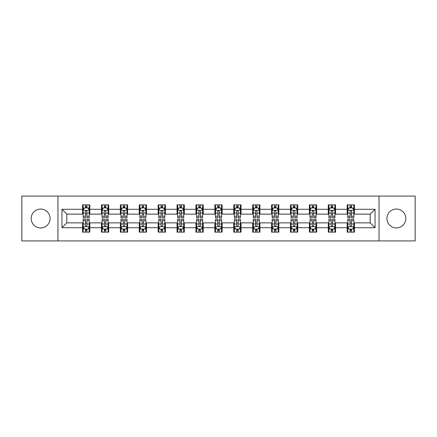 <?xml version="1.0" encoding="UTF-8"?>
<svg xmlns="http://www.w3.org/2000/svg" width="437" height="437" viewBox="0 0 437 437"><rect width="100%" height="100%" fill="white"/><g stroke="black" fill="none" stroke-linecap="round" stroke-linejoin="round"><path stroke-width="0.66" d="M396.37 209.05A9.45 9.45 0 0 0 386.92 218.5A9.45 9.45 0 0 0 396.37 227.95A9.45 9.45 0 0 0 405.82 218.5A9.45 9.45 0 0 0 396.37 209.05M40.63 209.05A9.45 9.45 0 0 0 31.18 218.5A9.45 9.45 0 0 0 40.63 227.95A9.45 9.45 0 0 0 50.08 218.5A9.45 9.45 0 0 0 40.63 209.05M379.043 240.918L415.15 240.918L415.15 196.082L379.043 196.082L379.043 240.918L57.957 240.918L57.957 196.082L21.85 196.082L21.85 240.918L57.957 240.918M379.043 196.082L57.957 196.082M354.445 209.29L354.445 204.871L347.175 204.871L347.175 209.29L335.545 209.29L335.545 204.871L328.274 204.871L328.274 209.29L316.645 209.29L316.645 204.871L309.374 204.871L309.374 209.29L297.739 209.29L297.739 204.871L290.474 204.871L290.474 209.29L278.839 209.29L278.839 204.871L271.568 204.871L271.568 209.29L259.939 209.29L259.939 204.871L252.668 204.871L252.668 209.29L241.038 209.29L241.038 204.871L233.768 204.871L233.768 209.29L222.133 209.29L222.133 204.871L214.867 204.871L214.867 209.29L203.232 209.29L203.232 204.871L195.962 204.871L195.962 209.29L184.332 209.29L184.332 204.871L177.061 204.871L177.061 209.29L165.432 209.29L165.432 204.871L158.161 204.871L158.161 209.29L146.526 209.29L146.526 204.871L139.261 204.871L139.261 209.29L127.626 209.29L127.626 204.871L120.355 204.871L120.355 209.29L108.726 209.29L108.726 204.871L101.455 204.871L101.455 209.29L89.825 209.29L89.825 204.871L82.555 204.871L82.555 209.29L61.956 209.29L61.956 227.71L66.801 222.865L82.555 222.865L82.555 232.129L89.825 232.129L89.825 222.865L101.455 222.865L101.455 232.129L108.726 232.129L108.726 222.865L120.355 222.865L120.355 232.129L127.626 232.129L127.626 222.865L139.261 222.865L139.261 232.129L146.526 232.129L146.526 222.865L158.161 222.865L158.161 232.129L165.432 232.129L165.432 222.865L177.061 222.865L177.061 232.129L184.332 232.129L184.332 222.865L195.962 222.865L195.962 232.129L203.232 232.129L203.232 222.865L214.867 222.865L214.867 232.129L222.133 232.129L222.133 222.865L233.768 222.865L233.768 232.129L241.038 232.129L241.038 222.865L252.668 222.865L252.668 232.129L259.939 232.129L259.939 222.865L271.568 222.865L271.568 232.129L278.839 232.129L278.839 222.865L290.474 222.865L290.474 232.129L297.739 232.129L297.739 222.865L309.374 222.865L309.374 232.129L316.645 232.129L316.645 222.865L328.274 222.865L328.274 232.129L335.545 232.129L335.545 222.865L347.175 222.865L347.175 232.129L354.445 232.129L354.445 222.865L370.199 222.865L370.199 214.135L354.445 214.135L354.445 209.29L375.044 209.29L375.044 227.71L354.445 227.71M347.175 227.71L335.545 227.71M328.274 227.71L316.645 227.71M309.374 227.71L297.739 227.71M290.474 227.71L278.839 227.71M271.568 227.71L259.939 227.71M252.668 227.71L241.038 227.71M233.768 227.71L222.133 227.71M214.867 227.71L203.232 227.71M195.962 227.71L184.332 227.71M177.061 227.71L165.432 227.71M158.161 227.71L146.526 227.71M139.261 227.71L127.626 227.71M120.355 227.71L108.726 227.71M101.455 227.71L89.825 227.71M82.555 227.71L61.956 227.71M347.175 209.29L347.175 214.135L335.545 214.135L335.545 209.29M328.274 209.29L328.274 214.135L316.645 214.135L316.645 209.29M309.374 209.29L309.374 214.135L297.739 214.135L297.739 209.29M290.474 209.29L290.474 214.135L278.839 214.135L278.839 209.29M271.568 209.29L271.568 214.135L259.939 214.135L259.939 209.29M252.668 209.29L252.668 214.135L241.038 214.135L241.038 209.29M233.768 209.29L233.768 214.135L222.133 214.135L222.133 209.29M214.867 209.29L214.867 214.135L203.232 214.135L203.232 209.29M195.962 209.29L195.962 214.135L184.332 214.135L184.332 209.29M177.061 209.29L177.061 214.135L165.432 214.135L165.432 209.29M158.161 209.29L158.161 214.135L146.526 214.135L146.526 209.29M139.261 209.29L139.261 214.135L127.626 214.135L127.626 209.29M120.355 209.29L120.355 214.135L108.726 214.135L108.726 209.29M101.455 209.29L101.455 214.135L89.825 214.135L89.825 209.29M82.555 209.29L82.555 214.135L66.801 214.135L61.956 209.29M66.801 214.135L66.801 222.865M375.044 227.71L370.199 222.865M370.199 214.135L375.044 209.29M82.555 207.897L83.161 207.897M85.461 207.897L86.914 207.897M89.219 207.897L89.825 207.897M82.555 214.015L83.161 214.015M85.461 214.015L86.914 214.015M89.219 214.015L89.825 214.015M82.555 222.985L83.161 222.985M85.461 222.985L86.914 222.985M89.219 222.985L89.825 222.985M82.555 229.103L83.161 229.103M85.461 229.103L86.914 229.103M89.219 229.103L89.825 229.103M101.455 222.985L102.061 222.985M104.361 222.985L105.82 222.985M108.119 222.985L108.726 222.985M101.455 229.103L102.061 229.103M104.361 229.103L105.82 229.103M108.119 229.103L108.726 229.103M101.455 207.897L102.061 207.897M104.361 207.897L105.82 207.897M108.119 207.897L108.726 207.897M101.455 214.015L102.061 214.015M104.361 214.015L105.82 214.015M108.119 214.015L108.726 214.015M120.355 222.985L120.962 222.985M123.267 222.985L124.72 222.985M127.02 222.985L127.626 222.985M120.355 229.103L120.962 229.103M123.267 229.103L124.72 229.103M127.02 229.103L127.626 229.103M120.355 207.897L120.962 207.897M123.267 207.897L124.72 207.897M127.02 207.897L127.626 207.897M120.355 214.015L120.962 214.015M123.267 214.015L124.72 214.015M127.02 214.015L127.626 214.015M139.261 222.985L139.862 222.985M142.167 222.985L143.62 222.985M145.92 222.985L146.526 222.985M139.261 229.103L139.862 229.103M142.167 229.103L143.62 229.103M145.92 229.103L146.526 229.103M139.261 207.897L139.862 207.897M142.167 207.897L143.62 207.897M145.92 207.897L146.526 207.897M139.261 214.015L139.862 214.015M142.167 214.015L143.62 214.015M145.92 214.015L146.526 214.015M158.161 222.985L158.768 222.985M161.067 222.985L162.52 222.985M164.825 222.985L165.432 222.985M158.161 229.103L158.768 229.103M161.067 229.103L162.52 229.103M164.825 229.103L165.432 229.103M158.161 207.897L158.768 207.897M161.067 207.897L162.52 207.897M164.825 207.897L165.432 207.897M158.161 214.015L158.768 214.015M161.067 214.015L162.52 214.015M164.825 214.015L165.432 214.015M177.061 222.985L177.668 222.985M179.968 222.985L181.426 222.985M183.726 222.985L184.332 222.985M177.061 229.103L177.668 229.103M179.968 229.103L181.426 229.103M183.726 229.103L184.332 229.103M177.061 207.897L177.668 207.897M179.968 207.897L181.426 207.897M183.726 207.897L184.332 207.897M177.061 214.015L177.668 214.015M179.968 214.015L181.426 214.015M183.726 214.015L184.332 214.015M195.962 222.985L196.568 222.985M198.873 222.985L200.326 222.985M202.626 222.985L203.232 222.985M195.962 229.103L196.568 229.103M198.873 229.103L200.326 229.103M202.626 229.103L203.232 229.103M195.962 207.897L196.568 207.897M198.873 207.897L200.326 207.897M202.626 207.897L203.232 207.897M195.962 214.015L196.568 214.015M198.873 214.015L200.326 214.015M202.626 214.015L203.232 214.015M214.867 222.985L215.468 222.985M217.773 222.985L219.227 222.985M221.532 222.985L222.133 222.985M214.867 229.103L215.468 229.103M217.773 229.103L219.227 229.103M221.532 229.103L222.133 229.103M214.867 207.897L215.468 207.897M217.773 207.897L219.227 207.897M221.532 207.897L222.133 207.897M214.867 214.015L215.468 214.015M217.773 214.015L219.227 214.015M221.532 214.015L222.133 214.015M233.768 222.985L234.374 222.985M236.674 222.985L238.127 222.985M240.432 222.985L241.038 222.985M233.768 229.103L234.374 229.103M236.674 229.103L238.127 229.103M240.432 229.103L241.038 229.103M233.768 207.897L234.374 207.897M236.674 207.897L238.127 207.897M240.432 207.897L241.038 207.897M233.768 214.015L234.374 214.015M236.674 214.015L238.127 214.015M240.432 214.015L241.038 214.015M252.668 222.985L253.274 222.985M255.574 222.985L257.032 222.985M259.332 222.985L259.939 222.985M252.668 229.103L253.274 229.103M255.574 229.103L257.032 229.103M259.332 229.103L259.939 229.103M252.668 207.897L253.274 207.897M255.574 207.897L257.032 207.897M259.332 207.897L259.939 207.897M252.668 214.015L253.274 214.015M255.574 214.015L257.032 214.015M259.332 214.015L259.939 214.015M271.568 222.985L272.175 222.985M274.48 222.985L275.933 222.985M278.232 222.985L278.839 222.985M271.568 229.103L272.175 229.103M274.48 229.103L275.933 229.103M278.232 229.103L278.839 229.103M271.568 207.897L272.175 207.897M274.48 207.897L275.933 207.897M278.232 207.897L278.839 207.897M271.568 214.015L272.175 214.015M274.48 214.015L275.933 214.015M278.232 214.015L278.839 214.015M290.474 222.985L291.08 222.985M293.38 222.985L294.833 222.985M297.138 222.985L297.739 222.985M290.474 229.103L291.08 229.103M293.38 229.103L294.833 229.103M297.138 229.103L297.739 229.103M290.474 207.897L291.08 207.897M293.38 207.897L294.833 207.897M297.138 207.897L297.739 207.897M290.474 214.015L291.08 214.015M293.38 214.015L294.833 214.015M297.138 214.015L297.739 214.015M309.374 222.985L309.98 222.985M312.28 222.985L313.733 222.985M316.038 222.985L316.645 222.985M309.374 229.103L309.98 229.103M312.28 229.103L313.733 229.103M316.038 229.103L316.645 229.103M309.374 207.897L309.98 207.897M312.28 207.897L313.733 207.897M316.038 207.897L316.645 207.897M309.374 214.015L309.98 214.015M312.28 214.015L313.733 214.015M316.038 214.015L316.645 214.015M328.274 222.985L328.881 222.985M331.18 222.985L332.639 222.985M334.939 222.985L335.545 222.985M328.274 229.103L328.881 229.103M331.18 229.103L332.639 229.103M334.939 229.103L335.545 229.103M328.274 207.897L328.881 207.897M331.18 207.897L332.639 207.897M334.939 207.897L335.545 207.897M328.274 214.015L328.881 214.015M331.18 214.015L332.639 214.015M334.939 214.015L335.545 214.015M347.175 222.985L347.781 222.985M350.086 222.985L351.539 222.985M353.839 222.985L354.445 222.985M347.175 229.103L347.781 229.103M350.086 229.103L351.539 229.103M353.839 229.103L354.445 229.103M347.175 207.897L347.781 207.897M350.086 207.897L351.539 207.897M353.839 207.897L354.445 207.897M347.175 214.015L347.781 214.015M350.086 214.015L351.539 214.015M353.839 214.015L354.445 214.015M86.914 206.444L85.461 206.444M89.219 216.255L86.914 216.255L86.914 217.773L89.219 217.773L89.219 210.383L88.006 207.957L84.368 207.957L83.161 210.383L83.161 217.773L85.461 217.773L85.461 216.255L83.161 216.255M83.161 210.383L83.161 204.871M89.219 210.383L89.219 204.871M85.461 207.957L85.461 204.871M86.914 204.871L86.914 207.957M86.914 216.255L86.914 211.29C86.433 210.355 85.947 210.355 85.461 211.29L85.461 216.255M85.461 230.556L86.914 230.556M83.161 220.745L85.461 220.745L85.461 219.227L83.161 219.227L83.161 226.617L84.368 229.043L88.006 229.043L89.219 226.617L89.219 219.227L86.914 219.227L86.914 220.745L89.219 220.745M89.219 226.617L89.219 232.129M83.161 226.617L83.161 232.129M86.914 229.043L86.914 232.129M85.461 232.129L85.461 229.043M85.461 220.745L85.461 225.71C85.947 226.645 86.428 226.645 86.914 225.71L86.914 220.745M105.82 206.444L104.361 206.444M108.119 216.255L105.82 216.255L105.82 217.773L108.119 217.773L108.119 210.383L106.907 207.957L103.274 207.957L102.061 210.383L102.061 217.773L104.361 217.773L104.361 216.255L102.061 216.255M102.061 210.383L102.061 204.871M108.119 210.383L108.119 204.871M104.361 207.957L104.361 204.871M105.82 204.871L105.82 207.957M105.82 216.255L105.82 211.29C105.333 210.355 104.847 210.355 104.361 211.29L104.361 216.255M124.72 206.444L123.267 206.444M127.02 216.255L124.72 216.255L124.72 217.773L127.02 217.773L127.02 210.383L125.807 207.957L122.174 207.957L120.962 210.383L120.962 217.773L123.267 217.773L123.267 216.255L120.962 216.255M120.962 210.383L120.962 204.871M127.02 210.383L127.02 204.871M123.267 207.957L123.267 204.871M124.72 204.871L124.72 207.957M124.72 216.255L124.72 211.29C124.234 210.355 123.747 210.355 123.267 211.29L123.267 216.255M104.361 230.556L105.82 230.556M102.061 220.745L104.361 220.745L104.361 219.227L102.061 219.227L102.061 226.617L103.274 229.043L106.907 229.043L108.119 226.617L108.119 219.227L105.82 219.227L105.82 220.745L108.119 220.745M108.119 226.617L108.119 232.129M102.061 226.617L102.061 232.129M105.82 229.043L105.82 232.129M104.361 232.129L104.361 229.043M104.361 220.745L104.361 225.71C104.847 226.645 105.333 226.645 105.82 225.71L105.82 220.745M123.267 230.556L124.72 230.556M120.962 220.745L123.267 220.745L123.267 219.227L120.962 219.227L120.962 226.617L122.174 229.043L125.807 229.043L127.02 226.617L127.02 219.227L124.72 219.227L124.72 220.745L127.02 220.745M127.02 226.617L127.02 232.129M120.962 226.617L120.962 232.129M124.72 229.043L124.72 232.129M123.267 232.129L123.267 229.043M123.267 220.745L123.267 225.71C123.747 226.645 124.234 226.645 124.72 225.71L124.72 220.745M143.62 206.444L142.167 206.444M145.92 216.255L143.62 216.255L143.62 217.773L145.92 217.773L145.92 210.383L144.713 207.957L141.075 207.957L139.862 210.383L139.862 217.773L142.167 217.773L142.167 216.255L139.862 216.255M139.862 210.383L139.862 204.871M145.92 210.383L145.92 204.871M142.167 207.957L142.167 204.871M143.62 204.871L143.62 207.957M143.62 216.255L143.62 211.29C143.134 210.355 142.653 210.355 142.167 211.29L142.167 216.255M162.52 206.444L161.067 206.444M164.825 216.255L162.52 216.255L162.52 217.773L164.825 217.773L164.825 210.383L163.613 207.957L159.98 207.957L158.768 210.383L158.768 217.773L161.067 217.773L161.067 216.255L158.768 216.255M158.768 210.383L158.768 204.871M164.825 210.383L164.825 204.871M161.067 207.957L161.067 204.871M162.52 204.871L162.52 207.957M162.52 216.255L162.52 211.29C162.04 210.355 161.553 210.355 161.067 211.29L161.067 216.255M181.426 206.444L179.968 206.444M183.726 216.255L181.426 216.255L181.426 217.773L183.726 217.773L183.726 210.383L182.513 207.957L178.88 207.957L177.668 210.383L177.668 217.773L179.968 217.773L179.968 216.255L177.668 216.255M177.668 210.383L177.668 204.871M183.726 210.383L183.726 204.871M179.968 207.957L179.968 204.871M181.426 204.871L181.426 207.957M181.426 216.255L181.426 211.29C180.94 210.355 180.454 210.355 179.968 211.29L179.968 216.255M142.167 230.556L143.62 230.556M139.862 220.745L142.167 220.745L142.167 219.227L139.862 219.227L139.862 226.617L141.075 229.043L144.713 229.043L145.92 226.617L145.92 219.227L143.62 219.227L143.62 220.745L145.92 220.745M145.92 226.617L145.92 232.129M139.862 226.617L139.862 232.129M143.62 229.043L143.62 232.129M142.167 232.129L142.167 229.043M142.167 220.745L142.167 225.71C142.648 226.645 143.134 226.645 143.62 225.71L143.62 220.745M161.067 230.556L162.52 230.556M158.768 220.745L161.067 220.745L161.067 219.227L158.768 219.227L158.768 226.617L159.98 229.043L163.613 229.043L164.825 226.617L164.825 219.227L162.52 219.227L162.52 220.745L164.825 220.745M164.825 226.617L164.825 232.129M158.768 226.617L158.768 232.129M162.52 229.043L162.52 232.129M161.067 232.129L161.067 229.043M161.067 220.745L161.067 225.71C161.553 226.645 162.034 226.645 162.52 225.71L162.52 220.745M179.968 230.556L181.426 230.556M177.668 220.745L179.968 220.745L179.968 219.227L177.668 219.227L177.668 226.617L178.88 229.043L182.513 229.043L183.726 226.617L183.726 219.227L181.426 219.227L181.426 220.745L183.726 220.745M183.726 226.617L183.726 232.129M177.668 226.617L177.668 232.129M181.426 229.043L181.426 232.129M179.968 232.129L179.968 229.043M179.968 220.745L179.968 225.71C180.454 226.645 180.94 226.645 181.426 225.71L181.426 220.745M200.326 206.444L198.873 206.444M202.626 216.255L200.326 216.255L200.326 217.773L202.626 217.773L202.626 210.383L201.413 207.957L197.781 207.957L196.568 210.383L196.568 217.773L198.873 217.773L198.873 216.255L196.568 216.255M196.568 210.383L196.568 204.871M202.626 210.383L202.626 204.871M198.873 207.957L198.873 204.871M200.326 204.871L200.326 207.957M200.326 216.255L200.326 211.29C199.84 210.355 199.354 210.355 198.873 211.29L198.873 216.255M198.873 230.556L200.326 230.556M196.568 220.745L198.873 220.745L198.873 219.227L196.568 219.227L196.568 226.617L197.781 229.043L201.413 229.043L202.626 226.617L202.626 219.227L200.326 219.227L200.326 220.745L202.626 220.745M202.626 226.617L202.626 232.129M196.568 226.617L196.568 232.129M200.326 229.043L200.326 232.129M198.873 232.129L198.873 229.043M198.873 220.745L198.873 225.71C199.354 226.645 199.84 226.645 200.326 225.71L200.326 220.745M219.227 206.444L217.773 206.444M221.532 216.255L219.227 216.255L219.227 217.773L221.532 217.773L221.532 210.383L220.319 207.957L216.681 207.957L215.468 210.383L215.468 217.773L217.773 217.773L217.773 216.255L215.468 216.255M215.468 210.383L215.468 204.871M221.532 210.383L221.532 204.871M217.773 207.957L217.773 204.871M219.227 204.871L219.227 207.957M219.227 216.255L219.227 211.29C218.74 210.355 218.26 210.355 217.773 211.29L217.773 216.255M217.773 230.556L219.227 230.556M215.468 220.745L217.773 220.745L217.773 219.227L215.468 219.227L215.468 226.617L216.681 229.043L220.319 229.043L221.532 226.617L221.532 219.227L219.227 219.227L219.227 220.745L221.532 220.745M221.532 226.617L221.532 232.129M215.468 226.617L215.468 232.129M219.227 229.043L219.227 232.129M217.773 232.129L217.773 229.043M217.773 220.745L217.773 225.71C218.26 226.645 218.74 226.645 219.227 225.71L219.227 220.745M238.127 206.444L236.674 206.444M240.432 216.255L238.127 216.255L238.127 217.773L240.432 217.773L240.432 210.383L239.219 207.957L235.587 207.957L234.374 210.383L234.374 217.773L236.674 217.773L236.674 216.255L234.374 216.255M234.374 210.383L234.374 204.871M240.432 210.383L240.432 204.871M236.674 207.957L236.674 204.871M238.127 204.871L238.127 207.957M238.127 216.255L238.127 211.29C237.646 210.355 237.16 210.355 236.674 211.29L236.674 216.255M236.674 230.556L238.127 230.556M234.374 220.745L236.674 220.745L236.674 219.227L234.374 219.227L234.374 226.617L235.587 229.043L239.219 229.043L240.432 226.617L240.432 219.227L238.127 219.227L238.127 220.745L240.432 220.745M240.432 226.617L240.432 232.129M234.374 226.617L234.374 232.129M238.127 229.043L238.127 232.129M236.674 232.129L236.674 229.043M236.674 220.745L236.674 225.71C237.16 226.645 237.646 226.645 238.127 225.71L238.127 220.745M257.032 206.444L255.574 206.444M259.332 216.255L257.032 216.255L257.032 217.773L259.332 217.773L259.332 210.383L258.12 207.957L254.487 207.957L253.274 210.383L253.274 217.773L255.574 217.773L255.574 216.255L253.274 216.255M253.274 210.383L253.274 204.871M259.332 210.383L259.332 204.871M255.574 207.957L255.574 204.871M257.032 204.871L257.032 207.957M257.032 216.255L257.032 211.29C256.546 210.355 256.06 210.355 255.574 211.29L255.574 216.255M255.574 230.556L257.032 230.556M253.274 220.745L255.574 220.745L255.574 219.227L253.274 219.227L253.274 226.617L254.487 229.043L258.12 229.043L259.332 226.617L259.332 219.227L257.032 219.227L257.032 220.745L259.332 220.745M259.332 226.617L259.332 232.129M253.274 226.617L253.274 232.129M257.032 229.043L257.032 232.129M255.574 232.129L255.574 229.043M255.574 220.745L255.574 225.71C256.06 226.645 256.546 226.645 257.032 225.71L257.032 220.745M275.933 206.444L274.48 206.444M278.232 216.255L275.933 216.255L275.933 217.773L278.232 217.773L278.232 210.383L277.02 207.957L273.387 207.957L272.175 210.383L272.175 217.773L274.48 217.773L274.48 216.255L272.175 216.255M272.175 210.383L272.175 204.871M278.232 210.383L278.232 204.871M274.48 207.957L274.48 204.871M275.933 204.871L275.933 207.957M275.933 216.255L275.933 211.29C275.447 210.355 274.966 210.355 274.48 211.29L274.48 216.255M274.48 230.556L275.933 230.556M272.175 220.745L274.48 220.745L274.48 219.227L272.175 219.227L272.175 226.617L273.387 229.043L277.02 229.043L278.232 226.617L278.232 219.227L275.933 219.227L275.933 220.745L278.232 220.745M278.232 226.617L278.232 232.129M272.175 226.617L272.175 232.129M275.933 229.043L275.933 232.129M274.48 232.129L274.48 229.043M274.48 220.745L274.48 225.71C274.96 226.645 275.447 226.645 275.933 225.71L275.933 220.745M294.833 206.444L293.38 206.444M297.138 216.255L294.833 216.255L294.833 217.773L297.138 217.773L297.138 210.383L295.925 207.957L292.287 207.957L291.08 210.383L291.08 217.773L293.38 217.773L293.38 216.255L291.08 216.255M291.08 210.383L291.08 204.871M297.138 210.383L297.138 204.871M293.38 207.957L293.38 204.871M294.833 204.871L294.833 207.957M294.833 216.255L294.833 211.29C294.352 210.355 293.866 210.355 293.38 211.29L293.38 216.255M293.38 230.556L294.833 230.556M291.08 220.745L293.38 220.745L293.38 219.227L291.08 219.227L291.08 226.617L292.287 229.043L295.925 229.043L297.138 226.617L297.138 219.227L294.833 219.227L294.833 220.745L297.138 220.745M297.138 226.617L297.138 232.129M291.08 226.617L291.08 232.129M294.833 229.043L294.833 232.129M293.38 232.129L293.38 229.043M293.38 220.745L293.38 225.71C293.866 226.645 294.347 226.645 294.833 225.71L294.833 220.745M313.733 206.444L312.28 206.444M316.038 216.255L313.733 216.255L313.733 217.773L316.038 217.773L316.038 210.383L314.826 207.957L311.193 207.957L309.98 210.383L309.98 217.773L312.28 217.773L312.28 216.255L309.98 216.255M309.98 210.383L309.98 204.871M316.038 210.383L316.038 204.871M312.28 207.957L312.28 204.871M313.733 204.871L313.733 207.957M313.733 216.255L313.733 211.29C313.253 210.355 312.766 210.355 312.28 211.29L312.28 216.255M312.28 230.556L313.733 230.556M309.98 220.745L312.28 220.745L312.28 219.227L309.98 219.227L309.98 226.617L311.193 229.043L314.826 229.043L316.038 226.617L316.038 219.227L313.733 219.227L313.733 220.745L316.038 220.745M316.038 226.617L316.038 232.129M309.98 226.617L309.98 232.129M313.733 229.043L313.733 232.129M312.28 232.129L312.28 229.043M312.28 220.745L312.28 225.71C312.766 226.645 313.253 226.645 313.733 225.71L313.733 220.745M332.639 206.444L331.18 206.444M334.939 216.255L332.639 216.255L332.639 217.773L334.939 217.773L334.939 210.383L333.726 207.957L330.093 207.957L328.881 210.383L328.881 217.773L331.18 217.773L331.18 216.255L328.881 216.255M328.881 210.383L328.881 204.871M334.939 210.383L334.939 204.871M331.18 207.957L331.18 204.871M332.639 204.871L332.639 207.957M332.639 216.255L332.639 211.29C332.153 210.355 331.667 210.355 331.18 211.29L331.18 216.255M331.18 230.556L332.639 230.556M328.881 220.745L331.18 220.745L331.18 219.227L328.881 219.227L328.881 226.617L330.093 229.043L333.726 229.043L334.939 226.617L334.939 219.227L332.639 219.227L332.639 220.745L334.939 220.745M334.939 226.617L334.939 232.129M328.881 226.617L328.881 232.129M332.639 229.043L332.639 232.129M331.18 232.129L331.18 229.043M331.18 220.745L331.18 225.71C331.667 226.645 332.153 226.645 332.639 225.71L332.639 220.745M351.539 206.444L350.086 206.444M353.839 216.255L351.539 216.255L351.539 217.773L353.839 217.773L353.839 210.383L352.632 207.957L348.994 207.957L347.781 210.383L347.781 217.773L350.086 217.773L350.086 216.255L347.781 216.255M347.781 210.383L347.781 204.871M353.839 210.383L353.839 204.871M350.086 207.957L350.086 204.871M351.539 204.871L351.539 207.957M351.539 216.255L351.539 211.29C351.053 210.355 350.572 210.355 350.086 211.29L350.086 216.255M350.086 230.556L351.539 230.556M347.781 220.745L350.086 220.745L350.086 219.227L347.781 219.227L347.781 226.617L348.994 229.043L352.632 229.043L353.839 226.617L353.839 219.227L351.539 219.227L351.539 220.745L353.839 220.745M353.839 226.617L353.839 232.129M347.781 226.617L347.781 232.129M351.539 229.043L351.539 232.129M350.086 232.129L350.086 229.043M350.086 220.745L350.086 225.71C350.567 226.645 351.053 226.645 351.539 225.71L351.539 220.745M89.186 210.323L83.188 210.323M83.161 208.105L84.297 208.105M88.077 208.105L89.219 208.105M85.461 213.005L83.161 213.005M89.219 213.005L86.914 213.005M86.914 207.214L85.461 207.214M83.188 226.677L89.186 226.677M89.219 228.895L88.077 228.895M84.297 228.895L83.161 228.895M86.914 223.995L89.219 223.995M83.161 223.995L85.461 223.995M85.461 229.786L86.914 229.786M108.086 210.323L102.089 210.323M102.061 208.105L103.198 208.105M106.978 208.105L108.119 208.105M104.361 213.005L102.061 213.005M108.119 213.005L105.82 213.005M105.82 207.214L104.361 207.214M126.992 210.323L120.994 210.323M120.962 208.105L122.103 208.105M125.883 208.105L127.02 208.105M123.267 213.005L120.962 213.005M127.02 213.005L124.72 213.005M124.72 207.214L123.267 207.214M102.089 226.677L108.086 226.677M108.119 228.895L106.978 228.895M103.198 228.895L102.061 228.895M105.82 223.995L108.119 223.995M102.061 223.995L104.361 223.995M104.361 229.786L105.82 229.786M120.994 226.677L126.992 226.677M127.02 228.895L125.883 228.895M122.103 228.895L120.962 228.895M124.72 223.995L127.02 223.995M120.962 223.995L123.267 223.995M123.267 229.786L124.72 229.786M145.892 210.323L139.895 210.323M139.862 208.105L141.004 208.105M144.784 208.105L145.92 208.105M142.167 213.005L139.862 213.005M145.92 213.005L143.62 213.005M143.62 207.214L142.167 207.214M164.793 210.323L158.795 210.323M158.768 208.105L159.904 208.105M163.684 208.105L164.825 208.105M161.067 213.005L158.768 213.005M164.825 213.005L162.52 213.005M162.52 207.214L161.067 207.214M183.693 210.323L177.695 210.323M177.668 208.105L178.804 208.105M182.59 208.105L183.726 208.105M179.968 213.005L177.668 213.005M183.726 213.005L181.426 213.005M181.426 207.214L179.968 207.214M139.895 226.677L145.892 226.677M145.92 228.895L144.784 228.895M141.004 228.895L139.862 228.895M143.62 223.995L145.92 223.995M139.862 223.995L142.167 223.995M142.167 229.786L143.62 229.786M158.795 226.677L164.793 226.677M164.825 228.895L163.684 228.895M159.904 228.895L158.768 228.895M162.52 223.995L164.825 223.995M158.768 223.995L161.067 223.995M161.067 229.786L162.52 229.786M177.695 226.677L183.693 226.677M183.726 228.895L182.59 228.895M178.804 228.895L177.668 228.895M181.426 223.995L183.726 223.995M177.668 223.995L179.968 223.995M179.968 229.786L181.426 229.786M202.599 210.323L196.601 210.323M196.568 208.105L197.71 208.105M201.49 208.105L202.626 208.105M198.873 213.005L196.568 213.005M202.626 213.005L200.326 213.005M200.326 207.214L198.873 207.214M196.601 226.677L202.599 226.677M202.626 228.895L201.49 228.895M197.71 228.895L196.568 228.895M200.326 223.995L202.626 223.995M196.568 223.995L198.873 223.995M198.873 229.786L200.326 229.786M221.499 210.323L215.501 210.323M215.468 208.105L216.61 208.105M220.39 208.105L221.532 208.105M217.773 213.005L215.468 213.005M221.532 213.005L219.227 213.005M219.227 207.214L217.773 207.214M215.501 226.677L221.499 226.677M221.532 228.895L220.39 228.895M216.61 228.895L215.468 228.895M219.227 223.995L221.532 223.995M215.468 223.995L217.773 223.995M217.773 229.786L219.227 229.786M240.399 210.323L234.401 210.323M234.374 208.105L235.51 208.105M239.29 208.105L240.432 208.105M236.674 213.005L234.374 213.005M240.432 213.005L238.127 213.005M238.127 207.214L236.674 207.214M234.401 226.677L240.399 226.677M240.432 228.895L239.29 228.895M235.51 228.895L234.374 228.895M238.127 223.995L240.432 223.995M234.374 223.995L236.674 223.995M236.674 229.786L238.127 229.786M259.305 210.323L253.307 210.323M253.274 208.105L254.41 208.105M258.196 208.105L259.332 208.105M255.574 213.005L253.274 213.005M259.332 213.005L257.032 213.005M257.032 207.214L255.574 207.214M253.307 226.677L259.305 226.677M259.332 228.895L258.196 228.895M254.41 228.895L253.274 228.895M257.032 223.995L259.332 223.995M253.274 223.995L255.574 223.995M255.574 229.786L257.032 229.786M278.205 210.323L272.207 210.323M272.175 208.105L273.316 208.105M277.096 208.105L278.232 208.105M274.48 213.005L272.175 213.005M278.232 213.005L275.933 213.005M275.933 207.214L274.48 207.214M272.207 226.677L278.205 226.677M278.232 228.895L277.096 228.895M273.316 228.895L272.175 228.895M275.933 223.995L278.232 223.995M272.175 223.995L274.48 223.995M274.48 229.786L275.933 229.786M297.105 210.323L291.108 210.323M291.08 208.105L292.216 208.105M295.996 208.105L297.138 208.105M293.38 213.005L291.08 213.005M297.138 213.005L294.833 213.005M294.833 207.214L293.38 207.214M291.108 226.677L297.105 226.677M297.138 228.895L295.996 228.895M292.216 228.895L291.08 228.895M294.833 223.995L297.138 223.995M291.08 223.995L293.38 223.995M293.38 229.786L294.833 229.786M316.006 210.323L310.008 210.323M309.98 208.105L311.117 208.105M314.897 208.105L316.038 208.105M312.28 213.005L309.98 213.005M316.038 213.005L313.733 213.005M313.733 207.214L312.28 207.214M310.008 226.677L316.006 226.677M316.038 228.895L314.897 228.895M311.117 228.895L309.98 228.895M313.733 223.995L316.038 223.995M309.98 223.995L312.28 223.995M312.28 229.786L313.733 229.786M334.911 210.323L328.914 210.323M328.881 208.105L330.022 208.105M333.802 208.105L334.939 208.105M331.18 213.005L328.881 213.005M334.939 213.005L332.639 213.005M332.639 207.214L331.18 207.214M328.914 226.677L334.911 226.677M334.939 228.895L333.802 228.895M330.022 228.895L328.881 228.895M332.639 223.995L334.939 223.995M328.881 223.995L331.18 223.995M331.18 229.786L332.639 229.786M353.812 210.323L347.814 210.323M347.781 208.105L348.923 208.105M352.703 208.105L353.839 208.105M350.086 213.005L347.781 213.005M353.839 213.005L351.539 213.005M351.539 207.214L350.086 207.214M347.814 226.677L353.812 226.677M353.839 228.895L352.703 228.895M348.923 228.895L347.781 228.895M351.539 223.995L353.839 223.995M347.781 223.995L350.086 223.995M350.086 229.786L351.539 229.786"/></g></svg>
